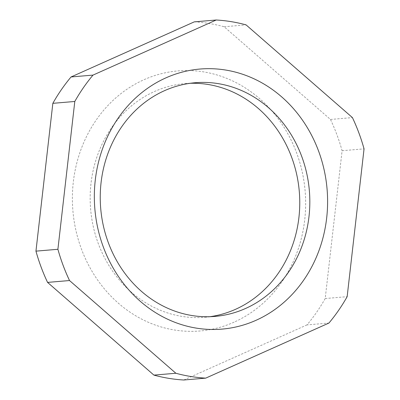 <?xml version="1.0" encoding="UTF-8"?>
<svg xmlns="http://www.w3.org/2000/svg" width="400" height="400" viewBox="0 0 400 400"><rect width="100%" height="100%" fill="white"/><g stroke="black" fill="none" stroke-linecap="round" stroke-linejoin="round"><path stroke-width="0.3" stroke-dasharray="2 1.5" d="M194.295 21.86A179.44 160.235 -94.8 0 1 224.13 26.745L330.475 119.46A179.44 160.235 -94.8 0 1 342.1 150.715L325.205 298.53L347.155 296.67M342.1 150.715L364.05 148.855M330.475 119.46L352.43 117.6M325.205 298.53A179.44 160.235 -94.8 0 1 306.995 324.9L328.945 323.04M234.105 322.145A130.505 116.535 -94.8 0 1 73.32 181.975A130.505 116.535 -94.8 0 1 259.645 98.67A130.505 116.535 -94.8 0 1 234.105 322.145M306.995 324.9L183.755 380M224.13 26.745L246.08 24.885M209.885 316.7A117.255 104.705 -94.8 0 1 204.865 317.265A117.255 104.705 -94.8 0 1 90.635 209.265A117.255 104.705 -94.8 0 1 185.065 83.59A117.255 104.705 -94.8 0 1 190.115 83.3M204.865 317.265L214.935 316.41M185.065 83.59L195.135 82.735"/><path stroke-width="0.6" d="M364.05 148.855L347.155 296.67A179.44 160.235 -94.8 0 1 328.945 323.04L205.705 378.14A179.44 160.235 -94.8 0 1 175.87 373.255L69.525 280.54A179.44 160.235 -94.8 0 1 57.9 249.285L74.795 101.47A179.44 160.235 -94.8 0 1 93.005 75.1L216.245 20A179.44 160.235 -94.8 0 1 246.08 24.885L352.43 117.6A179.44 160.235 -94.8 0 1 364.05 148.855M205.705 378.14L183.755 380A179.44 160.235 -94.8 0 1 153.92 375.115L47.57 282.4L69.525 280.54M216.245 20L194.295 21.86L71.055 76.96A179.44 160.235 -94.8 0 0 52.845 103.33L35.95 251.145A179.44 160.235 85.2 0 0 47.57 282.4M71.055 76.96L93.005 75.1M256.055 320.285A130.505 116.535 -94.8 0 1 95.275 180.115A130.505 116.535 -94.8 0 1 281.6 96.81A130.505 116.535 -94.8 0 1 256.055 320.285M245.54 308.485A117.255 104.705 -94.8 0 1 214.935 316.41A117.255 104.705 -94.8 0 1 100.705 208.415A117.255 104.705 -94.8 0 1 195.135 82.735A117.255 104.705 -94.8 0 1 306.685 173.245A117.255 104.705 -94.8 0 1 245.54 308.485M190.115 83.3A117.255 104.705 -94.8 0 1 297.205 176.86A117.255 104.705 -94.8 0 1 235.47 309.34A117.255 104.705 -94.8 0 1 209.885 316.7M52.845 103.33L74.795 101.47M35.95 251.145L57.9 249.285M153.92 375.115L175.87 373.255"/></g></svg>

